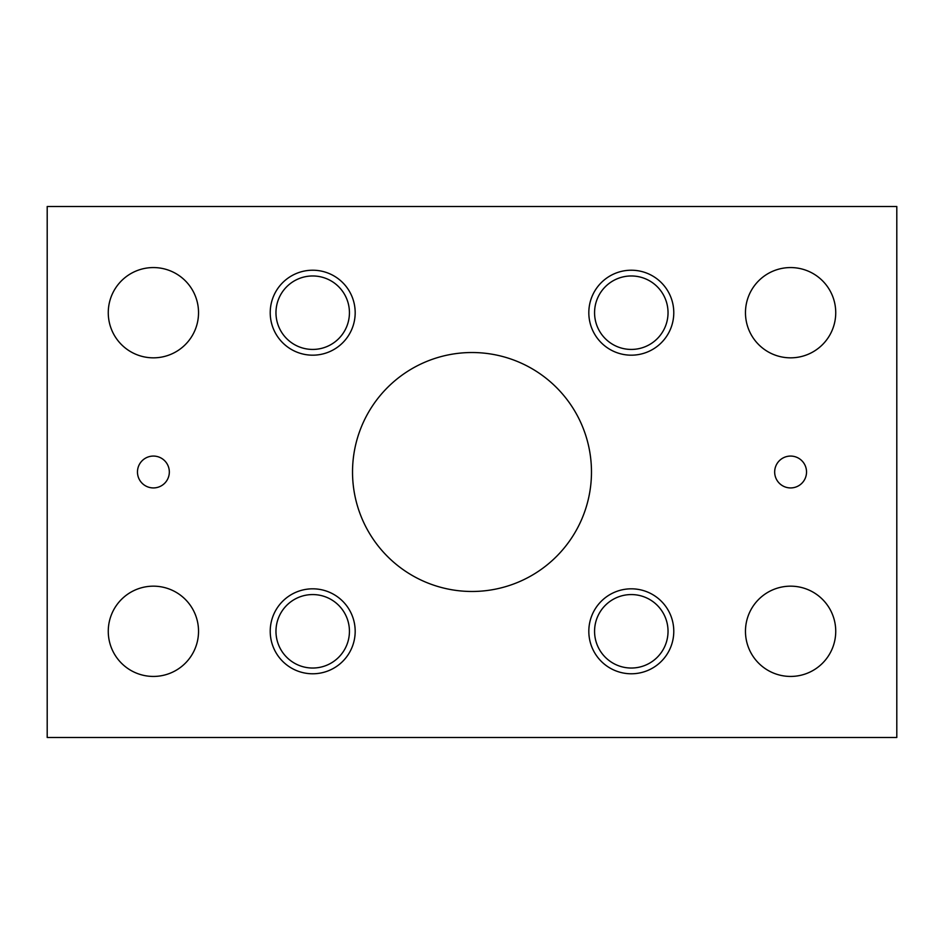 <?xml version="1.0" encoding="UTF-8"?>
<svg xmlns="http://www.w3.org/2000/svg" width="944" height="944" viewBox="0 0 944 944"><rect width="100%" height="100%" fill="white"/><g stroke="black" fill="none" stroke-linecap="round" stroke-linejoin="round"><path stroke-width="1.42" d="M352.525 472A119.475 119.475 0 0 1 472 352.525A119.475 119.475 0 0 1 591.475 472A119.475 119.475 0 0 1 472 591.475A119.475 119.475 0 0 1 352.525 472M108.265 631.3A45.135 45.135 0 0 1 153.4 586.165A45.135 45.135 0 0 1 198.535 631.3A45.135 45.135 0 0 1 153.4 676.435A45.135 45.135 0 0 1 108.265 631.3M108.265 312.7A45.135 45.135 0 0 1 153.4 267.565A45.135 45.135 0 0 1 198.535 312.7A45.135 45.135 0 0 1 153.4 357.835A45.135 45.135 0 0 1 108.265 312.7M745.465 631.3A45.135 45.135 0 0 1 790.6 586.165A45.135 45.135 0 0 1 835.735 631.3A45.135 45.135 0 0 1 790.6 676.435A45.135 45.135 0 0 1 745.465 631.3M745.465 312.7A45.135 45.135 0 0 1 790.6 267.565A45.135 45.135 0 0 1 835.735 312.7A45.135 45.135 0 0 1 790.6 357.835A45.135 45.135 0 0 1 745.465 312.7M137.47 472A15.93 15.93 0 0 1 153.4 456.07A15.93 15.93 0 0 1 169.33 472A15.93 15.93 0 0 1 153.4 487.93A15.93 15.93 0 0 1 137.47 472M774.67 472A15.93 15.93 0 0 1 790.6 456.07A15.93 15.93 0 0 1 806.53 472A15.93 15.93 0 0 1 790.6 487.93A15.93 15.93 0 0 1 774.67 472M312.7 668.033A36.733 36.733 0 0 1 275.967 631.3A36.733 36.733 0 0 1 312.7 594.567A36.733 36.733 0 0 1 349.433 631.3A36.733 36.733 0 0 1 312.7 668.033M312.7 588.82A42.48 42.48 0 0 1 355.18 631.3A42.48 42.48 0 0 1 312.7 673.78A42.48 42.48 0 0 1 270.22 631.3A42.48 42.48 0 0 1 312.7 588.82M312.7 349.433A36.733 36.733 0 0 1 275.967 312.7A36.733 36.733 0 0 1 312.7 275.967A36.733 36.733 0 0 1 349.433 312.7A36.733 36.733 0 0 1 312.7 349.433M312.7 270.22A42.48 42.48 0 0 1 355.18 312.7A42.48 42.48 0 0 1 312.7 355.18A42.48 42.48 0 0 1 270.22 312.7A42.48 42.48 0 0 1 312.7 270.22M631.3 668.033A36.733 36.733 0 0 1 594.567 631.3A36.733 36.733 0 0 1 631.3 594.567A36.733 36.733 0 0 1 668.033 631.3A36.733 36.733 0 0 1 631.3 668.033M631.3 588.82A42.48 42.48 0 0 1 673.78 631.3A42.48 42.48 0 0 1 631.3 673.78A42.48 42.48 0 0 1 588.82 631.3A42.48 42.48 0 0 1 631.3 588.82M631.3 349.433A36.733 36.733 0 0 1 594.567 312.7A36.733 36.733 0 0 1 631.3 275.967A36.733 36.733 0 0 1 668.033 312.7A36.733 36.733 0 0 1 631.3 349.433M631.3 270.22A42.48 42.48 0 0 1 673.78 312.7A42.48 42.48 0 0 1 631.3 355.18A42.48 42.48 0 0 1 588.82 312.7A42.48 42.48 0 0 1 631.3 270.22M896.8 737.5L896.8 206.5L47.2 206.5L47.2 737.5L896.8 737.5"/></g></svg>
